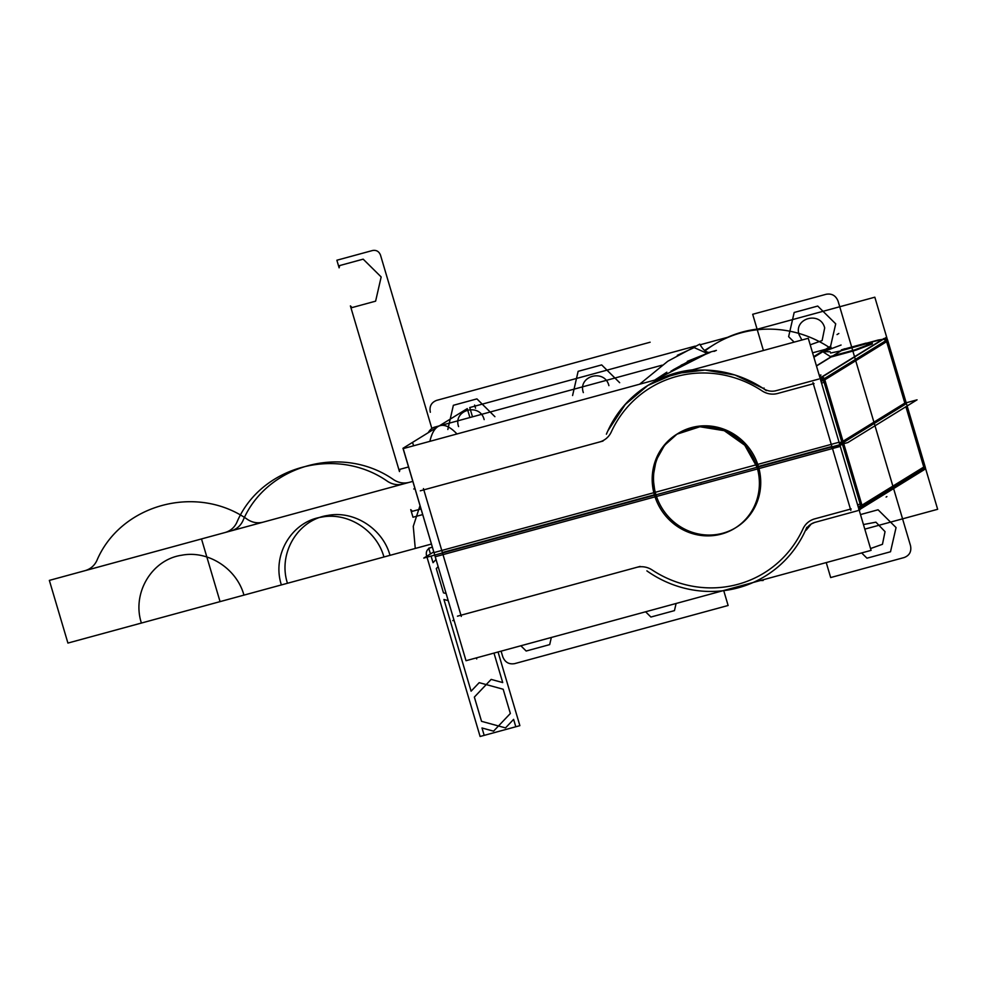 <?xml version="1.0" encoding="UTF-8"?>
<svg xmlns="http://www.w3.org/2000/svg" width="987" height="987" viewBox="0 0 987 987"><rect width="100%" height="100%" fill="white"/><g stroke="black" fill="none" stroke-linecap="round" stroke-linejoin="round"><path stroke-width="1.48" d="M917.059 399.834L847.833 442.558L423.768 558.074L433.7 551.943L423.768 558.074L433.7 551.943L423.768 558.074L847.833 442.558L917.059 399.834L906.202 402.795L917.059 399.834L847.833 442.558L423.768 558.074L847.833 442.558L917.059 399.834L906.202 402.795L917.059 399.834M777.62 393.48A19.666 18.864 58.3 0 1 762.1 390.889A19.666 18.864 58.3 0 0 777.62 393.48A19.666 18.864 58.3 0 1 762.1 390.889A19.666 18.864 58.3 0 0 777.62 393.48L813.313 383.758L777.62 393.48L813.313 383.758L831.881 446.445L813.313 383.758L831.881 446.445L758.398 466.456A55.247 52.965 58.3 0 0 677.835 433.589A55.247 52.965 58.3 0 1 758.398 466.456L831.881 446.445L758.398 466.456A55.247 52.965 -121.7 0 0 677.835 433.589A55.247 52.965 58.3 0 1 758.398 466.456L831.881 446.445L813.313 383.758L777.62 393.48A19.666 18.864 58.3 0 1 762.1 390.889A108.681 104.215 -121.7 0 0 611.274 431.973A19.666 18.864 58.3 0 1 599.491 442.003L423.818 489.86L442.386 552.535L654.393 494.795L442.386 552.535L654.393 494.795L442.386 552.535L654.393 494.795L442.386 552.535L654.393 494.795L442.386 552.535L654.393 494.795L442.386 552.535L423.818 489.86L442.386 552.535L423.818 489.86L599.491 442.003A19.666 18.864 58.3 0 0 611.274 431.973A19.666 18.864 58.3 0 1 599.491 442.003A19.666 18.864 58.3 0 0 611.274 431.973A19.666 18.864 58.3 0 1 599.491 442.003M839.592 444.064A9.833 0.765 -16.5 0 0 842.108 443.101A9.833 0.765 -16.5 0 1 839.592 444.064A9.833 0.765 -16.5 0 0 842.108 443.101A9.833 0.765 -16.5 0 1 839.592 444.064M843.391 442.497L905.202 404.349L886.634 341.662L824.824 379.81L843.391 442.497L905.202 404.349L843.391 442.497L905.202 404.349L843.391 442.497L905.202 404.349L886.634 341.662L824.824 379.81L843.391 442.497L905.202 404.349L886.634 341.662L824.824 379.81L843.391 442.497L824.824 379.81L886.634 341.662L905.202 404.349L843.391 442.497M886.055 340.54A3.282 3.146 -121.7 0 0 883.291 339.257A3.282 3.146 -121.7 0 1 886.055 340.54A3.282 3.146 -121.7 0 0 883.291 339.257A3.282 3.146 58.3 0 1 886.055 340.54L886.079 340.515A9.833 0.765 -16.5 0 0 886.56 340.108M887.165 343.488L886.277 340.466M881.897 339.688A3.282 3.035 62.5 0 1 885.783 340.7M878.159 340.034L866.191 343.303L882.662 339.355L878.159 340.034L882.662 339.355L820.851 377.503A3.282 3.146 58.3 0 1 824.244 378.675A3.282 3.146 -121.7 0 0 820.851 377.503L882.662 339.355L820.851 377.503A3.282 3.146 58.3 0 1 824.244 378.675A3.282 3.146 -121.7 0 0 820.851 377.503L820 377.91M883.303 338.825A3.282 3.146 58.3 0 1 887.288 339.775M823.775 381.179L823.713 381.216A3.282 3.146 58.3 0 0 820.086 378.181M823.59 380.575L887.091 341.379M886.511 340.256L883.747 338.973M883.118 339.072L883.883 338.603M884.512 338.504L887.276 339.787M843.984 443.607L842.528 444.508L823.22 379.316L887.498 339.651L906.806 404.843M820.653 380.118A9.833 0.765 -16.5 0 0 824.589 378.465L824.589 378.465M831.646 447.864A9.833 0.765 -16.5 0 0 842.479 444.36M824.466 378.613L825.366 381.624M824.083 382.24L821.566 383.203M813.856 385.584L812.967 382.561M824.429 378.564A3.282 3.208 51.2 0 0 820.357 377.663A3.282 3.22 50 0 1 824.441 378.564L843.762 443.743M823.54 380.427A9.833 0.765 163.5 0 1 821.024 381.377A9.833 0.765 -16.5 0 0 823.54 380.427A9.833 0.765 163.5 0 1 821.024 381.377A9.833 0.765 163.5 0 0 823.54 380.427M813.967 383.585L811.043 384.375M662.252 378.046L808.267 338.282L840.295 446.408L435.218 556.742L403.19 448.616L661.821 378.169M655.849 494.401A55.247 52.965 58.3 0 1 677.452 433.824A55.247 52.965 -121.7 0 0 655.849 494.401A55.247 52.965 58.3 0 1 677.452 433.824A55.247 52.965 58.3 0 0 655.849 494.401M757.942 470.626A55.247 52.965 -121.7 0 0 676.786 434.243A55.247 52.965 -121.7 0 0 655.602 498.509M676.798 434.231L700.671 426.285L725.026 430.221L745.506 444.742L757.843 466.802L757.078 467.27L744.741 445.211L724.261 430.69L699.906 426.754L676.798 434.231L663.967 445.519L655.479 460.522L652.222 477.683L654.529 495.203L655.294 494.734L652.975 477.326L656.158 460.275L664.51 445.322L677.168 433.996M887.412 339.701L874.827 297.198L753.723 330.189M472.502 416.822L469.75 407.545L695.218 346.116M729.233 336.863L700.128 344.784M705.039 350.841A111.963 107.349 58.3 0 1 828.969 347.227A111.963 107.349 -121.7 0 0 705.039 350.841A111.963 107.349 58.3 0 1 828.969 347.227A111.963 107.349 -121.7 0 0 714.094 344.562M829.536 347.597L813.88 357.257L829.536 347.597A16.397 15.718 58.3 0 0 831.449 348.682A16.397 15.718 58.3 0 1 829.536 347.597A16.397 15.718 58.3 0 0 831.449 348.682A16.397 15.718 58.3 0 1 829.536 347.597L830.832 346.795M820.098 378.255L886.375 337.344M818.803 379.057L775.35 390.889M819.506 376.22L820.641 375.788M816.422 365.832L830.857 356.924L816.422 365.832M831.683 356.85L854.606 350.607M855.667 350.249L872.138 343.994M870.324 343.982L865.685 343.932L841.38 350.632L865.685 343.932L870.324 343.982L865.685 343.932L842.145 350.336L865.685 343.932L870.324 343.982L865.685 343.932L841.38 350.632M844.378 348.781L816.471 366.004M830.289 346.412L813.707 356.652M776.806 390.482A16.397 15.718 58.3 0 1 762.704 388.125L734.957 375.011L705.026 370.051L675.219 373.617L647.83 385.448L624.561 405.089L607.881 430.813L625.548 404.078L647.966 385.374M831.066 347.794L832.226 348.386L831.066 347.794M842.404 349.534L843.12 349.349M830.055 347.276L832.115 348.436M820.616 375.146L819.185 375.134M819.309 375.578L820.9 374.974M415.046 488.651L413.775 488.997L414.848 488.331M602.946 441.066L600.022 441.868M423.472 488.664L424.361 491.674M469.911 417.526L467.27 408.606L439.178 425.952M435.094 556.347L402.992 448.283L435.156 428.42M440.153 425.631A111.963 30.597 74.8 0 0 429.9 441.337A111.963 30.597 74.8 0 1 456.969 433.972M766.356 390.618A111.963 107.349 -121.7 0 0 647.817 385.461A111.963 107.349 -121.7 0 0 606.4 434.194M758.016 329.016A111.963 107.349 -121.7 0 0 727.641 337.295M647.83 385.448L675.305 373.468L648.311 385.152M661.327 378.305L690.69 370.31M764.024 388.014L763.272 388.483M660.809 378.44A111.963 107.349 58.3 0 1 692.356 369.854A111.963 107.349 -121.7 0 0 660.809 378.44A111.963 107.349 58.3 0 1 692.356 369.854A111.963 107.349 -121.7 0 0 660.809 378.44M762.1 390.889A108.681 104.215 -121.7 0 0 611.274 431.973A108.681 104.215 -121.7 0 1 762.1 390.889A108.681 104.215 -121.7 0 0 611.274 431.973A108.681 104.215 -121.7 0 1 762.1 390.889M670.963 371.174L689.284 360.983L710.097 352.421C706.569 352.84 703.126 350.077 699.771 344.142L667.804 361.23L639.613 384.214M654.788 380.081L707.63 353.223L687.371 361.328M707.741 353.198L681.116 365.19M662.092 365.178L434.736 427.112A111.963 30.597 74.8 0 0 428.185 432.725M716.229 350.434L714.057 351.397M709.826 352.593L707.025 353.321L694.157 347.609L677.329 355.308M872.126 343.365L865.328 343.291M854.421 350.015L872.409 343.192M830.709 356.418L855.495 349.669M823.368 351.68L830.166 351.754M830.844 356.887L823.726 352.322L830.844 356.887M841.072 345.031L823.084 351.853M830.548 353.025L840.542 350.953L830.548 353.025M866.117 343.118L841.331 349.867M862.465 506.331A9.833 0.765 163.5 0 1 858.542 507.997M841.738 441.855A9.833 0.765 163.5 0 1 839.221 442.805M850.806 510.316L849.918 507.306M857.629 504.925L860.133 503.975M861.417 503.358L862.317 506.368M858.159 506.75A9.833 0.765 -16.5 0 0 860.676 505.788A9.833 0.765 163.5 0 1 858.159 506.75A9.833 0.765 -16.5 0 0 860.676 505.788A9.833 0.765 -16.5 0 1 858.159 506.75M860.405 508.922A3.282 3.146 58.3 0 0 862.058 506.59A3.282 3.146 58.3 0 1 860.405 508.922A3.282 3.146 -121.7 0 0 862.058 506.59A3.282 3.146 58.3 0 1 860.639 508.798L861.157 508.428M861.602 506.874L859.048 509.736A3.282 3.146 -121.7 0 0 860.467 505.319L860.528 505.282M859.406 509.551L923.684 469.886A3.282 3.146 -121.7 0 0 925.103 467.69M859.776 509.292L858.628 509.897L861.503 505.455M907.139 405.965L925.374 467.517L861.096 507.195L841.788 442.003L906.066 402.326M905.906 406.718L923.77 467.036L861.959 505.171L923.77 467.036L861.959 505.171L843.737 443.669L861.959 505.171L843.737 443.669L861.959 505.171L923.77 467.036L905.906 406.718L924.14 468.282M924.116 468.22L923.227 465.21M922.45 470.651A3.282 3.146 -121.7 0 0 923.869 468.443A3.282 3.146 58.3 0 1 921.648 470.996A3.282 3.146 -121.7 0 0 923.869 468.443A3.282 3.146 58.3 0 1 921.648 470.996M925.288 467.567L937.65 509.292L864.797 529.131M755.98 463.989A55.247 52.965 58.3 0 1 734.809 528.267A55.247 52.965 58.3 0 1 653.641 491.871M757.128 464.556L839.061 442.238L871.089 550.364L466.012 660.71L433.984 552.584L653.85 492.698M756.289 464.791L654.677 492.464M636.627 567.377A19.666 18.864 58.3 0 1 652.148 569.968A19.666 18.864 58.3 0 0 636.627 567.377A19.666 18.864 58.3 0 1 652.148 569.968A19.666 18.864 58.3 0 0 636.627 567.377L460.954 615.222L636.627 567.377L460.954 615.222L442.509 552.967L460.954 615.222L442.509 552.967L460.954 615.222L636.627 567.377A19.666 18.864 58.3 0 1 652.148 569.968A108.681 104.215 -121.7 0 0 802.974 528.884A19.666 18.864 58.3 0 1 814.756 518.854L850.449 509.132L832.004 446.864L850.449 509.132L832.004 446.864L850.449 509.132L814.756 518.854A19.666 18.864 58.3 0 0 802.974 528.884A19.666 18.864 58.3 0 1 814.756 518.854A19.666 18.864 58.3 0 0 802.974 528.884A19.666 18.864 58.3 0 1 814.756 518.854M758.522 466.888A55.247 52.965 58.3 0 1 722.768 533.239A55.247 52.965 58.3 0 1 655.973 494.82A55.247 52.965 -121.7 0 0 722.768 533.239A55.247 52.965 -121.7 0 0 758.522 466.888A55.247 52.965 58.3 0 1 722.768 533.239A55.247 52.965 58.3 0 1 655.973 494.82A55.247 52.965 -121.7 0 0 722.768 533.239A55.247 52.965 -121.7 0 0 758.522 466.888M457.499 616.159L460.423 615.37M652.148 569.968A108.681 104.215 -121.7 0 0 802.974 528.884A108.681 104.215 -121.7 0 1 652.148 569.968A108.681 104.215 -121.7 0 0 802.974 528.884A108.681 104.215 -121.7 0 1 652.148 569.968M814.102 519.026L817.026 518.237M925.374 468.985L859.097 509.884M857.789 510.686L814.349 522.53M815.805 522.148A16.397 15.718 -121.7 0 0 811.215 524.023A16.397 15.718 -121.7 0 0 805.108 531.253M814.398 522.493L811.882 523.603M814.818 522.394L811.228 524.011L805.935 529.649L811.24 523.998L814.608 522.456M811.215 524.011L806.145 530.179M433.873 552.189L465.901 660.315M460.423 613.408L461.311 616.419M454.032 620.292L452.774 620.638L453.847 619.972M806.835 527.292A111.963 107.349 58.3 0 1 765.418 576.026A111.963 107.349 58.3 0 1 646.88 570.868M859.295 510.575L860.479 509.033M859.221 510.316A111.963 107.349 -121.7 0 0 859.961 509.354A111.963 107.349 58.3 0 1 859.221 510.316A111.963 107.349 -121.7 0 0 859.961 509.354A111.963 107.349 58.3 0 1 859.221 510.316L859.998 509.329M760.385 580.516L763.148 580.504L763.21 579.751M654.776 380.081L666.83 372.21M910.507 545.651C911.655 551.511 909.533 555.471 904.154 557.544L830.672 577.555L826.242 562.59L830.672 577.555L826.242 562.59L830.672 577.555L904.154 557.544C909.533 555.471 911.655 551.511 910.507 545.651C911.655 551.511 909.533 555.471 904.154 557.544C909.533 555.471 911.655 551.511 910.507 545.651L838.086 301.183L910.507 545.651M763.407 350.496L752.686 314.285L826.168 294.274C831.881 293.312 835.853 295.619 838.086 301.183C835.853 295.619 831.881 293.312 826.168 294.274C831.881 293.312 835.853 295.619 838.086 301.183C835.853 295.619 831.881 293.312 826.168 294.274L752.686 314.285L826.168 294.274L752.686 314.285L763.407 350.496M824.688 327.906C820.456 310.72 793.314 318.11 799.137 334.877L801.888 340.009L799.137 334.877C793.314 318.11 820.456 310.72 824.688 327.906C820.456 310.72 793.314 318.11 799.137 334.877C793.314 318.11 820.456 310.72 824.688 327.906C820.456 310.72 793.314 318.11 799.137 334.877C793.314 318.11 820.456 310.72 824.688 327.906C820.456 310.72 793.314 318.11 799.137 334.877C793.314 318.11 820.456 310.72 824.688 327.906L822.122 340.564L810.204 344.821L822.122 340.564L824.688 327.906L822.122 340.564L810.204 344.821L822.122 340.564L824.688 327.906L822.122 340.564L810.204 344.821L822.122 340.564L824.688 327.906L822.122 340.564L810.204 344.821L822.122 340.564L824.688 327.906M885.043 531.635L875.913 522.172L863.44 524.553L875.913 522.172L885.043 531.635L875.913 522.172L863.44 524.553L875.913 522.172L885.043 531.635L875.913 522.172L863.44 524.553L875.913 522.172L885.043 531.635L875.913 522.172L863.44 524.553L875.913 522.172L885.043 531.635L882.464 544.293L870.546 548.55L882.464 544.293L885.043 531.635L882.464 544.293L870.546 548.55L882.464 544.293L885.043 531.635L882.464 544.293L870.546 548.55L882.464 544.293L885.043 531.635L882.464 544.293L870.546 548.55L882.464 544.293L885.043 531.635M514.659 663.634C508.959 664.584 504.986 662.289 502.753 656.725L501.1 651.149L502.753 656.725C504.986 662.289 508.959 664.584 514.659 663.634C508.959 664.584 504.986 662.289 502.753 656.725C504.986 662.289 508.959 664.584 514.659 663.634L728.122 605.487L514.659 663.634M430.332 412.258C429.185 406.397 431.294 402.437 436.673 400.364L650.137 342.218L436.673 400.364C431.294 402.437 429.185 406.397 430.332 412.258C429.185 406.397 431.294 402.437 436.673 400.364C431.294 402.437 429.185 406.397 430.332 412.258M723.693 590.522L728.122 605.487L723.693 590.522M608.905 385.633C604.661 368.435 577.518 375.825 583.342 392.592C577.518 375.825 604.661 368.435 608.905 385.633C604.661 368.435 577.518 375.825 583.342 392.592C577.518 375.825 604.661 368.435 608.905 385.633C604.661 368.435 577.518 375.825 583.342 392.592C577.518 375.825 604.661 368.435 608.905 385.633C604.661 368.435 577.518 375.825 583.342 392.592C577.518 375.825 604.661 368.435 608.905 385.633M484.148 419.611C479.904 402.412 452.762 409.815 458.585 426.581C452.762 409.815 479.904 402.412 484.148 419.611C479.904 402.412 452.762 409.815 458.585 426.581C452.762 409.815 479.904 402.412 484.148 419.611C479.904 402.412 452.762 409.815 458.585 426.581C452.762 409.815 479.904 402.412 484.148 419.611C479.904 402.412 452.762 409.815 458.585 426.581C452.762 409.815 479.904 402.412 484.148 419.611M201.496 538.939L231.106 530.883C236.498 529.303 240.421 525.96 242.888 520.84C266.601 464.544 342.674 443.817 393.714 479.756C398.612 482.865 403.782 483.729 409.235 482.359L231.106 530.883C236.498 529.303 240.421 525.96 242.888 520.84C266.601 464.544 342.674 443.817 393.714 479.756C398.612 482.865 403.782 483.729 409.235 482.359L231.106 530.883C236.498 529.303 240.421 525.96 242.888 520.84C266.601 464.544 342.674 443.817 393.714 479.756C398.612 482.865 403.782 483.729 409.235 482.359C403.782 483.729 398.612 482.865 393.714 479.756C342.674 443.817 266.601 464.544 242.888 520.84C240.421 525.96 236.498 529.303 231.106 530.883L201.496 538.939L220.064 601.626L201.496 538.939M431.368 544.071L243.949 595.124C236.695 568.512 208.01 550.08 181.83 555.212C151.801 559.444 131.653 593.261 141.4 623.056L67.918 643.068L49.35 580.393L85.042 570.659C90.434 569.08 94.37 565.736 96.825 560.628C120.537 504.332 196.61 483.605 247.651 519.544C252.549 522.654 257.718 523.517 263.171 522.148L412.8 481.385L263.171 522.148C257.718 523.517 252.549 522.654 247.651 519.544C252.549 522.654 257.718 523.517 263.171 522.148C257.718 523.517 252.549 522.654 247.651 519.544C196.61 483.605 120.537 504.332 96.825 560.628C120.537 504.332 196.61 483.605 247.651 519.544C196.61 483.605 120.537 504.332 96.825 560.628C94.37 565.736 90.434 569.08 85.042 570.659C90.434 569.08 94.37 565.736 96.825 560.628C94.37 565.736 90.434 569.08 85.042 570.659L225.024 532.536C230.415 530.957 234.338 527.613 236.794 522.505C260.519 466.197 336.592 445.482 387.632 481.422C392.518 484.518 397.699 485.394 403.152 484.012L412.8 481.385L403.152 484.012C397.699 485.394 392.518 484.518 387.632 481.422C392.518 484.518 397.699 485.394 403.152 484.012C397.699 485.394 392.518 484.518 387.632 481.422C336.592 445.482 260.519 466.197 236.794 522.505C260.519 466.197 336.592 445.482 387.632 481.422C336.592 445.482 260.519 466.197 236.794 522.505C234.338 527.613 230.415 530.957 225.024 532.536C230.415 530.957 234.338 527.613 236.794 522.505C234.338 527.613 230.415 530.957 225.024 532.536L49.35 580.393L225.024 532.536L49.35 580.393L67.918 643.068L49.35 580.393L67.918 643.068L49.35 580.393L67.918 643.068L49.35 580.393L67.918 643.068L281.381 584.921L141.4 623.056C131.653 593.261 151.801 559.444 181.83 555.212C208.01 550.08 236.695 568.512 243.949 595.124C236.695 568.512 208.01 550.08 181.83 555.212C151.801 559.444 131.653 593.261 141.4 623.056C131.653 593.261 151.801 559.444 181.83 555.212C208.01 550.08 236.695 568.512 243.949 595.124L383.931 556.989C376.664 530.389 347.979 511.957 321.811 517.089C291.782 521.321 271.635 555.138 281.381 584.921L67.918 643.068L281.381 584.921C271.635 555.138 291.782 521.321 321.811 517.089C347.979 511.957 376.664 530.389 383.931 556.989C376.664 530.389 347.979 511.957 321.811 517.089C291.782 521.321 271.635 555.138 281.381 584.921C271.635 555.138 291.782 521.321 321.811 517.089C347.979 511.957 376.664 530.389 383.931 556.989L390.013 555.336C382.746 528.724 354.062 510.304 327.894 515.424C297.864 519.668 277.717 553.473 287.464 583.268L390.013 555.336C382.746 528.724 354.062 510.304 327.894 515.424C297.864 519.668 277.717 553.473 287.464 583.268L390.013 555.336C382.746 528.724 354.062 510.304 327.894 515.424C297.864 519.668 277.717 553.473 287.464 583.268C277.717 553.473 297.864 519.668 327.894 515.424C354.062 510.304 382.746 528.724 390.013 555.336L431.368 544.071M814.028 383.561L776.905 393.677M700.462 484.531L701.263 484.049L700.462 484.531M837.827 334.087L837.025 334.581M882.662 339.355L820.851 377.503M339.121 267.835L336.863 260.235L372.555 250.513C376.368 249.871 379.008 251.414 380.501 255.115L431.862 428.506L380.501 255.115C379.008 251.414 376.368 249.871 372.555 250.513C376.368 249.871 379.008 251.414 380.501 255.115C379.008 251.414 376.368 249.871 372.555 250.513L336.863 260.235L372.555 250.513L336.863 260.235L339.121 267.835L336.863 260.235L339.121 267.835L339.639 265.577L339.121 267.835M422.633 514.609L412.998 517.237L410.74 509.625L412.418 511.291L420.968 508.971L412.418 511.291L420.968 508.971L412.418 511.291L410.74 509.625L412.418 511.291L410.74 509.625L412.998 517.237L410.74 509.625L412.998 517.237L422.633 514.609M408.532 466.974L399.982 469.294L399.464 471.564L350.397 305.908L352.075 307.574L375.615 301.158L381.167 276.952L363.179 259.162L339.639 265.577L363.179 259.162L339.639 265.577L363.179 259.162L381.167 276.952L363.179 259.162L381.167 276.952L375.615 301.158L381.167 276.952L375.615 301.158L352.075 307.574L375.615 301.158L352.075 307.574L350.397 305.908L352.075 307.574L350.397 305.908L399.464 471.564L350.397 305.908L399.464 471.564L399.982 469.294L399.464 471.564L399.982 469.294L408.532 466.974M838.827 333.47L838.037 333.964M447.827 429.505L453.366 405.299L476.918 398.884L494.906 416.687L476.918 398.884L494.906 416.687L476.918 398.884L453.366 405.299L476.918 398.884L453.366 405.299L447.827 429.505M572.583 395.528L578.135 371.322L601.675 364.906L619.663 382.697L601.675 364.906L619.663 382.697L601.675 364.906L578.135 371.322L601.675 364.906L578.135 371.322L572.583 395.528M835.718 323.847L830.166 348.053L812.572 352.84L830.166 348.053L812.572 352.84L830.166 348.053L835.718 323.847L830.166 348.053L835.718 323.847L817.717 306.056L835.718 323.847M794.14 342.119L788.625 336.678L794.177 312.472L817.717 306.056L794.177 312.472L817.717 306.056L794.177 312.472L788.625 336.678L794.177 312.472L788.625 336.678L794.14 342.119M551.338 637.466L549.697 644.61L526.157 651.025L520.852 645.769L526.157 651.025L520.852 645.769L526.157 651.025L549.697 644.61L526.157 651.025L549.697 644.61L551.338 637.466M676.095 603.476L674.454 610.62L650.914 617.035L645.609 611.792L650.914 617.035L645.609 611.792L650.914 617.035L674.454 610.62L650.914 617.035L674.454 610.62L676.095 603.476M896.06 527.576L890.508 551.77L866.968 558.186L861.651 552.942L866.968 558.186L861.651 552.942L866.968 558.186L890.508 551.77L866.968 558.186L890.508 551.77L896.06 527.576L890.508 551.77L896.06 527.576L878.072 509.773L896.06 527.576M860.479 514.572L878.072 509.773L860.479 514.572M438.068 566.711L436.291 568.574L443.471 592.829L446.013 593.52L443.471 592.829L446.013 593.52L443.471 592.829L436.291 568.574L443.471 592.829L436.291 568.574L438.068 566.711M493.981 653.086L502.716 682.572L491.156 679.401L474.352 697.081L481.533 721.324L505.517 727.9L513.61 719.375L515.806 726.765L480.114 736.487L427.001 557.186L480.114 736.487L427.001 557.186L480.114 736.487L515.806 726.765L480.114 736.487L515.806 726.765L513.61 719.375L515.806 726.765L513.61 719.375L505.517 727.9L513.61 719.375L505.517 727.9L481.533 721.324L505.517 727.9L481.533 721.324L474.352 697.081L481.533 721.324L474.352 697.081L491.156 679.401L474.352 697.081L491.156 679.401L502.716 682.572L491.156 679.401L502.716 682.572L493.981 653.086M426.717 556.249L426.507 555.558C425.742 551.647 427.161 549.006 430.739 547.625L428.728 548.18L430.739 547.625C427.161 549.006 425.742 551.647 426.507 555.558C425.742 551.647 427.161 549.006 430.739 547.625C427.161 549.006 425.742 551.647 426.507 555.558L426.717 556.249M603.008 441.053L420.302 490.81M412.813 443.212L413.578 445.791M423.448 488.602L442.756 553.793M474.624 405.065L475.549 408.199M435.958 559.592L433.034 562.676L431.072 556.076L433.034 562.676L431.072 556.076L433.034 562.676L435.958 559.592M430.443 553.954L428.728 548.18L432.294 547.205L428.728 548.18L430.443 553.954M498.053 651.975L519.878 725.655L484.185 735.377L482.001 727.987L493.562 731.157L510.353 713.478L503.173 689.234L479.188 682.659L471.095 691.184L443.928 599.479L448.123 600.627L443.928 599.479L448.123 600.627L443.928 599.479L471.095 691.184L443.928 599.479L471.095 691.184L479.188 682.659L471.095 691.184L479.188 682.659L503.173 689.234L479.188 682.659L503.173 689.234L510.353 713.478L503.173 689.234L510.353 713.478L493.562 731.157L510.353 713.478L493.562 731.157L482.001 727.987L493.562 731.157L482.001 727.987L484.185 735.377L482.001 727.987L484.185 735.377L519.878 725.655L484.185 735.377L519.878 725.655L498.053 651.975M431.455 544.047L415.268 548.451L413.269 526.33L420.043 505.541L413.269 526.33L415.268 548.451L413.269 526.33L420.043 505.541L413.269 526.33L415.268 548.451L431.455 544.047M850.819 510.378L831.51 445.186M860.726 505.936L925.004 466.271M457.437 616.184L640.144 566.415M814.041 519.051L851.164 508.934M476.721 658.934L476.4 657.873M886.104 497.066L886.894 496.572M704.558 350.447L715.39 343.76M689.284 360.983L673.072 369.866M716.402 350.385L708.666 352.495M859.874 509.193L858.998 509.576L859.874 509.193M751.588 582.922L727.086 589.597L751.588 582.922"/></g></svg>
